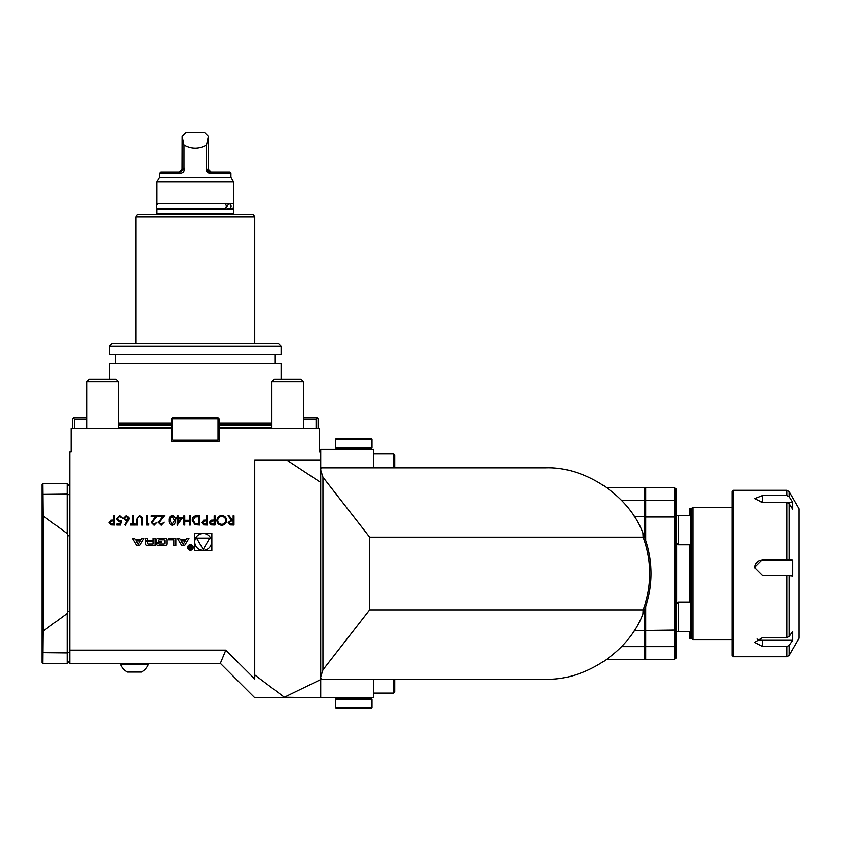 <?xml version="1.0" encoding="UTF-8"?>
<svg xmlns="http://www.w3.org/2000/svg" width="841" height="841" viewBox="0 0 841 841"><rect width="100%" height="100%" fill="white"/><g stroke="black" fill="none" stroke-linecap="round" stroke-linejoin="round"><path stroke-width="1.26" d="M221.751 515.554C224.715 515.806 226.345 517.404 226.628 520.369C226.376 523.333 224.778 524.973 221.824 525.268C218.818 525.036 217.178 523.417 216.904 520.411C217.167 517.446 218.786 515.817 221.751 515.554M206.592 515.785L207.422 515.785L207.422 525.036L203.501 524.889L201.735 522.555L203.575 520.201L206.592 520.053L206.592 515.785M189.53 515.785L190.35 515.785L190.35 525.036L189.53 525.036L189.53 521.241L184.789 521.241L184.789 525.036L183.958 525.036L183.958 515.785L184.789 515.785L184.789 520.295L189.53 520.295L189.53 515.785M178.029 517.919L182.413 517.919L177.199 525.268L177.199 518.865L176.126 518.865L176.126 517.919L177.199 517.919L177.199 515.785L178.029 515.785L178.029 517.919M159.296 522.45L161.304 524.321L164.279 522.187L161.262 525.268L158.465 522.524L162.649 516.731L158.35 516.731L158.35 515.785L164.636 515.785L159.296 522.45M152.189 522.45L154.187 524.321L157.162 522.187L154.145 525.268L151.359 522.524L155.543 516.731L151.233 516.731L151.233 515.785L157.519 515.785L152.189 522.45M147.564 524.08L148.983 524.08L148.447 525.036L146.733 525.036L146.733 515.785L147.564 515.785L147.564 524.08M142.297 517.499L142.465 525.036L141.635 525.036L141.603 518.266L139.459 516.5L137.461 518.056L137.367 525.036L136.536 525.036L136.536 519.444L139.417 515.554L142.297 517.499M133.225 515.785L133.225 524.08L135.233 524.08L135.233 525.036L130.376 525.036L130.376 524.08L132.394 524.08L132.394 515.785L133.225 515.785M129.304 518.361L125.519 525.268L124.878 524.763L127.317 521.031L126.36 521.126L123.616 518.382L126.507 515.554L129.304 518.361M171.49 438.792L174.129 441.43L171.49 441.43L219.038 441.43L219.038 428.227L319.422 428.227L319.422 452.006L320.747 452.006M171.49 441.43L171.49 428.227L71.107 428.227L71.107 452.006L69.792 452.006L69.792 650.125L225.83 650.125L254.707 678.992L254.707 459.922L286.518 459.922L320.747 482.45L320.747 679.528L284.342 697.168L320.747 697.673L320.747 679.528M211.858 533.205L194.513 533.205L194.513 550.54L211.858 550.54L211.858 533.205M132.321 538.345L136.61 545.399L139.595 545.399L143.885 538.345L141.74 538.345L140.868 539.775L135.338 539.775L134.465 538.345L132.321 538.345M145.44 543.822A1.377 1.377 0 0 0 146.513 545.168A9.787 9.787 0 0 0 148.657 545.399L155.165 545.399L155.165 538.345L153.125 538.345L153.125 540.29L148.352 540.29A0.883 0.883 0 0 1 147.48 539.407L147.48 538.345L145.44 538.345L145.44 539.417A1.377 1.377 0 0 0 146.513 540.763A9.787 9.787 0 0 0 147.827 540.963L147.827 541.141A9.787 9.787 0 0 0 146.513 541.341A1.377 1.377 0 0 0 145.44 542.687L145.44 543.822M156.51 543.822A1.377 1.377 0 0 0 157.582 545.168A9.787 9.787 0 0 0 159.727 545.399L163.627 545.399A9.787 9.787 0 0 0 165.772 545.168A1.377 1.377 0 0 0 166.854 543.822L166.854 539.922A1.377 1.377 0 0 0 165.772 538.576A9.787 9.787 0 0 0 163.627 538.345L159.727 538.345A9.787 9.787 0 0 0 157.582 538.576A1.377 1.377 0 0 0 156.51 539.922L156.51 542.224L161.724 542.224L161.724 541.215L158.55 541.215L158.55 540.637A0.883 0.883 0 0 1 159.422 539.764L163.932 539.764A0.883 0.883 0 0 1 164.815 540.637L164.815 543.097A0.883 0.883 0 0 1 163.932 543.98L159.422 543.98A0.883 0.883 0 0 1 158.592 543.36L156.51 543.822M168.2 539.764L173.835 539.764L173.835 545.399L175.874 545.399L175.874 538.345L168.2 538.345L168.2 539.764M187.701 547.407A2.775 2.775 0 0 0 191.864 549.804A2.775 2.775 0 0 0 191.864 545A2.775 2.775 0 0 0 187.701 547.407M180.447 539.775L179.575 538.345L177.419 538.345L181.719 545.399L184.694 545.399L188.994 538.345L186.839 538.345L185.966 539.775L180.447 539.775M113.903 515.785L114.733 515.785L114.733 525.036L110.812 524.889L109.036 522.555L110.886 520.201L113.903 520.053L113.903 515.785M121.609 520.411L120.652 525.036L116.867 525.036L116.867 524.08L120.011 524.08L120.505 521.651L119.411 521.83L116.51 518.802L119.727 515.554L122.555 518.161L119.685 516.5L117.341 518.844L119.569 520.884L121.609 520.411M169.02 520.411C168.789 517.772 169.85 516.153 172.205 515.554C174.539 516.164 175.569 517.783 175.296 520.411C175.569 523.028 174.539 524.647 172.205 525.268C169.85 524.668 168.789 523.039 169.02 520.411M192.253 520.295C192.421 517.32 193.998 515.817 196.973 515.785L199.843 515.785L199.843 525.036L195.038 524.7L192.253 520.295M214.182 515.785L215.012 515.785L215.012 525.036L211.091 524.889L209.325 522.555L211.165 520.201L214.182 520.053L214.182 515.785M233.146 515.785L233.977 515.785L233.977 525.036L230.035 524.91L228.163 522.555L231.443 520.053L228.048 515.785L229.078 515.785L232.473 520.053L233.146 520.053L233.146 515.785M284.594 697.673L254.707 697.673L220.363 663.339L69.792 663.339L69.792 650.125M219.038 441.43L216.4 441.43L219.038 438.792M271.874 422.939L219.301 422.939M171.228 422.939L118.655 422.939M225.83 650.125L220.363 663.339M284.342 697.168L254.707 674.913M320.747 459.922L286.518 459.922M320.747 482.45L320.747 449.357L373.572 449.357L373.572 467.848L545.283 467.848L320.747 467.848M135.832 216.894L254.707 216.894L253.183 214.255L137.356 214.255L135.832 216.894L135.832 343.696M254.707 216.894L254.707 343.696M281.115 346.334L278.476 343.696L112.053 343.696L109.414 346.334L109.414 354.261L281.115 354.261L281.115 346.334L109.414 346.334M274.912 354.261L274.912 363.501M281.115 379.354L281.115 363.501L109.414 363.501L109.414 379.354M320.747 697.673L373.572 697.673L373.572 679.181L320.747 679.181M393.651 467.848L393.651 453.982L394.713 455.044L394.713 467.848L545.283 467.848C585 466.229 629.11 495.664 642.86 532.952A105.661 105.661 0 0 1 642.86 614.077C629.11 651.376 585 680.811 545.283 679.181L394.713 679.181L394.713 691.996L393.651 693.058L393.651 679.181M545.283 679.181L373.572 679.181L545.283 679.181M606.887 487.664L644.343 487.664L644.343 536.747M644.343 610.293L644.343 659.376L606.887 659.376M634.293 516.574L644.343 516.574M644.343 630.466L634.293 630.466M621.573 646.634L644.343 646.634M644.343 500.395L621.573 500.395M644.343 645.478L645.667 646.634L645.667 659.376L644.343 658.051M644.343 488.989L645.667 487.664L645.667 500.395L644.343 501.562M644.343 630.067L645.667 630.466L645.667 646.634L674.724 646.634L676.048 645.478L676.048 658.051L674.724 659.376L674.724 487.664L676.048 488.989L676.048 501.562L674.724 500.395L645.667 500.395L645.667 540.521M674.724 659.376L645.667 659.376M674.724 487.664L645.667 487.664M644.343 516.973L676.048 516.973L676.048 645.478M645.667 606.508L645.667 630.466L676.048 630.067M676.048 501.562L676.048 516.973M643.081 537.147L369.62 537.147L369.62 609.893L643.081 609.893A104.347 104.347 0 0 0 643.081 537.147L642.86 532.952M369.62 609.893L322.965 669.867L322.965 477.162L369.62 537.147M643.081 609.893L642.86 614.077M322.061 679.181L320.747 677.867M320.747 676.921L322.965 669.867M320.747 470.119L322.965 477.162M322.061 467.848L320.747 469.173M371.196 708.637L336.326 708.637L335.538 707.849L371.995 707.849L371.196 708.637M335.538 699.123L336.326 698.335L371.196 698.335L371.995 699.123L335.538 699.123L335.538 707.849M366.161 438.392L371.196 438.392L371.995 439.191L335.538 439.191L336.326 438.392L366.161 438.392M371.995 447.906L371.196 448.695L336.326 448.695L335.538 447.906L371.995 447.906L371.995 439.191M69.792 660.69L67.143 663.339L42.838 663.339L42.05 662.54L42.05 484.49L42.838 483.701L43.133 515.88L43.133 631.16L67.143 613.478L67.701 611.439L67.701 535.601L67.143 533.551L43.133 515.88M67.143 663.339L67.143 613.478M43.133 631.16L42.838 663.339M67.143 533.551L67.143 483.701L42.838 483.701L42.05 484.49M42.05 631.812L42.838 631.959M42.05 515.218L42.838 515.081M69.792 535.969L67.701 535.601M69.792 611.071L67.701 611.439M67.143 483.701L69.792 486.34M271.874 381.898L303.569 381.898L301.025 379.354L274.418 379.354L271.874 381.898L271.874 428.227M86.959 381.898L118.655 381.898L116.111 379.354L89.503 379.354L86.959 381.898L86.959 428.227M158.287 203.427L224.358 203.427A2.639 2.092 -90 0 1 226.292 206.161A2.639 2.092 -90 0 1 224.2 208.705L158.676 208.705C156.962 208.978 156.205 207.653 156.415 204.71L158.486 203.427M228.773 203.427A2.639 2.407 90 0 1 228.605 208.705A2.639 2.407 90 0 1 226.45 207.254L228.773 203.427L232.253 203.427M159.958 208.705L158.287 209.23M156.962 213.456L233.567 213.456L233.567 209.23L156.962 209.23L156.962 213.456L157.751 214.255M206.529 167.422L206.529 145.051C199.023 149.246 191.517 149.246 184 145.051L184 167.422C184.946 171.165 183.454 173.12 179.501 173.309L159.601 173.309L159.601 177.272L230.928 177.272L230.928 173.309L211.028 173.309C207.086 173.13 205.593 171.165 206.529 167.422L206.749 169.346L210.439 171.984L229.604 171.984L230.928 173.309M184 145.051L182.15 136.231L186.019 132.363L204.51 132.363L208.473 136.326L208.473 169.346L211.112 171.984M179.417 171.984L182.055 169.346L182.15 136.231M156.962 203.427L233.567 203.427L233.567 181.845L156.962 181.845L156.962 203.427M159.601 177.272L156.962 181.845M159.601 173.309L160.925 171.984L180.09 171.984L183.78 169.346L184 167.422M210.408 171.984L209.325 171.869M208.179 171.459L206.749 169.346L208.473 169.346M206.529 145.051L208.379 136.231M211.028 173.309L210.439 171.984M179.501 173.309L180.09 171.984M219.301 428.227L219.301 419.249L218.439 418.376L218.029 418.986L172.5 418.986L172.09 418.376L171.228 419.249L171.228 428.227M172.5 418.986L172.5 439.801M218.029 418.986L218.029 439.801M172.815 440.116L217.724 440.116M172.09 418.376L172.815 417.662L217.724 417.662L218.439 418.376M318.098 428.227L318.098 418.986L317.499 418.376L316.09 419.249L316.09 428.227M316.09 419.249L303.569 419.249M303.569 417.662L316.784 417.662L317.499 418.376M86.959 419.249L74.439 419.249L74.439 428.227M74.439 419.249L73.03 418.376L72.431 418.986L72.431 428.227M73.03 418.376L73.745 417.662L86.959 417.662M141.446 672.054L127.569 672.054L141.446 672.054A14.917 14.917 0 0 0 148.373 664.337L120.641 664.337A14.917 14.917 0 0 0 127.569 672.054M148.373 663.339L148.373 664.337M761.105 502.361A7.926 3.459 -0 0 1 762.493 502.308L792.611 502.308L789.037 496.705L786.745 495.517L786.745 490.303L789.037 491.628L798.95 508.794L798.95 638.235L789.037 655.412L789.037 645.415L792.611 640.274L762.493 640.274L762.493 646.519L754.566 642.377L762.493 637.615L786.745 637.615L786.745 575.423L792.611 575.969L792.611 560.159L762.493 560.159A7.926 7.905 -0 0 0 754.577 567.78M792.611 502.308L792.611 509.215L789.037 503.622L789.037 559.707L786.745 559.612L786.745 502.424L789.037 503.622M756.984 639.023A7.926 4.447 180 0 0 762.493 640.274M789.037 575.517L789.037 636.521L792.611 631.37L792.611 640.274M792.611 560.159L789.037 559.707M786.745 502.424L762.493 502.424L754.566 498.629L762.493 495.517L786.745 495.517M786.745 575.423L762.493 575.423L754.566 567.496L762.493 559.612L786.745 559.612M789.037 636.521L786.745 637.615M789.037 655.412L786.745 656.726L786.745 646.519L789.037 645.415M786.745 646.519L762.493 646.519M786.745 490.303L733.436 490.303L733.436 656.726L786.745 656.726M733.436 656.726L732.112 655.412L732.112 491.628L733.436 490.303M732.112 639.559L692.952 639.559L692.952 507.48L732.112 507.48M676.048 640.485L676.574 631.633L689.788 631.633L689.788 638.372L690.324 638.372L690.324 508.668L689.788 508.668L689.788 515.396L676.574 515.396L676.048 506.555M689.788 544.737L689.788 602.303L678.161 602.303L676.574 603.88L676.574 543.16L678.161 544.737L689.788 544.737M194.776 541.867A8.41 8.41 0 0 0 207.391 549.152A8.41 8.41 0 0 0 207.391 534.592A8.41 8.41 0 0 0 194.776 541.867M203.186 549.457L209.756 538.082L196.615 538.082L203.186 549.457M138.103 544.316L136.021 540.889L140.184 540.889L138.103 544.316M148.352 541.604A0.883 0.883 0 0 0 147.48 542.487L147.48 543.097A0.883 0.883 0 0 0 148.352 543.98L153.125 543.98L153.125 541.604L148.352 541.604M188.226 547.407A2.25 2.25 0 0 0 191.601 549.352A2.25 2.25 0 0 0 191.601 545.462A2.25 2.25 0 0 0 188.226 547.407M190.098 547.354L189.309 548.29L191.559 549.226L191.559 545.83L191.201 547.333L189.088 545.83L190.098 547.354M191.201 548.826L190.287 548.826A0.547 0.547 0 0 1 189.74 548.279A0.547 0.547 0 0 1 190.287 547.733L191.201 547.722L191.201 548.826M183.212 544.316L181.12 540.889L185.293 540.889L183.212 544.316M112.21 524.08L113.903 524.08L113.903 521L112.284 520.978L109.866 522.545L112.21 524.08M124.447 518.329L126.539 520.169L128.484 518.329L126.465 516.5L124.447 518.329M172.184 524.321L174.476 520.411L172.184 516.5L170.197 518.088L169.85 520.411L172.184 524.321M180.783 518.865L178.029 518.865L178.029 522.881L180.783 518.865M199.012 524.08L199.012 516.731L195.301 516.973L193.083 520.295L195.511 523.827L199.012 524.08M204.899 524.08L206.592 524.08L206.592 521L204.973 520.978L202.565 522.545L204.899 524.08M212.489 524.08L214.182 524.08L214.182 521L212.563 520.978L210.155 522.545L212.489 524.08M217.735 520.411C217.987 522.829 219.343 524.122 221.782 524.321C224.221 524.101 225.556 522.787 225.798 520.369C225.546 517.972 224.211 516.689 221.782 516.5C219.322 516.679 217.977 517.982 217.735 520.411M231.412 524.08L233.146 524.08L233.146 521L231.454 520.989L228.994 522.566L231.412 524.08M271.874 425.052L219.301 425.052M171.228 425.052L118.655 425.052M271.874 424.779L219.301 424.779M171.228 424.779L118.655 424.779M271.874 427.438L219.301 427.438M171.228 427.438L118.655 427.438M69.792 652.006L67.143 652.9L42.05 652.637M69.792 495.034L67.143 494.13L42.05 494.403M183.78 169.346L182.055 169.346M789.037 491.628L789.037 496.705M762.493 502.308L762.493 495.517M762.493 560.159L762.493 559.612M692.952 639.559L691.386 638.655L691.386 508.385L692.952 507.48M678.161 631.633L678.161 602.303M678.161 544.737L678.161 515.396M115.616 354.261L115.616 363.501M373.572 453.982L393.651 453.982L394.713 455.044M373.572 693.058L393.651 693.058M337.914 697.673L337.914 698.335M369.62 697.673L369.62 698.335M371.995 699.123L371.995 707.849M335.538 447.906L335.538 439.191M369.62 449.357L369.62 448.695M337.914 449.357L337.914 448.695M303.569 381.898L303.569 428.227M118.655 381.898L118.655 428.227M230.581 208.705L232.253 209.23M230.928 177.272L233.567 181.845M232.778 214.255L233.567 213.456M232.042 203.427C233.493 202.786 234.04 204.289 233.703 207.948L228.605 208.705M120.641 663.339L120.641 664.337M691.386 508.385L690.324 508.668M691.386 638.655L690.324 638.372"/></g></svg>
